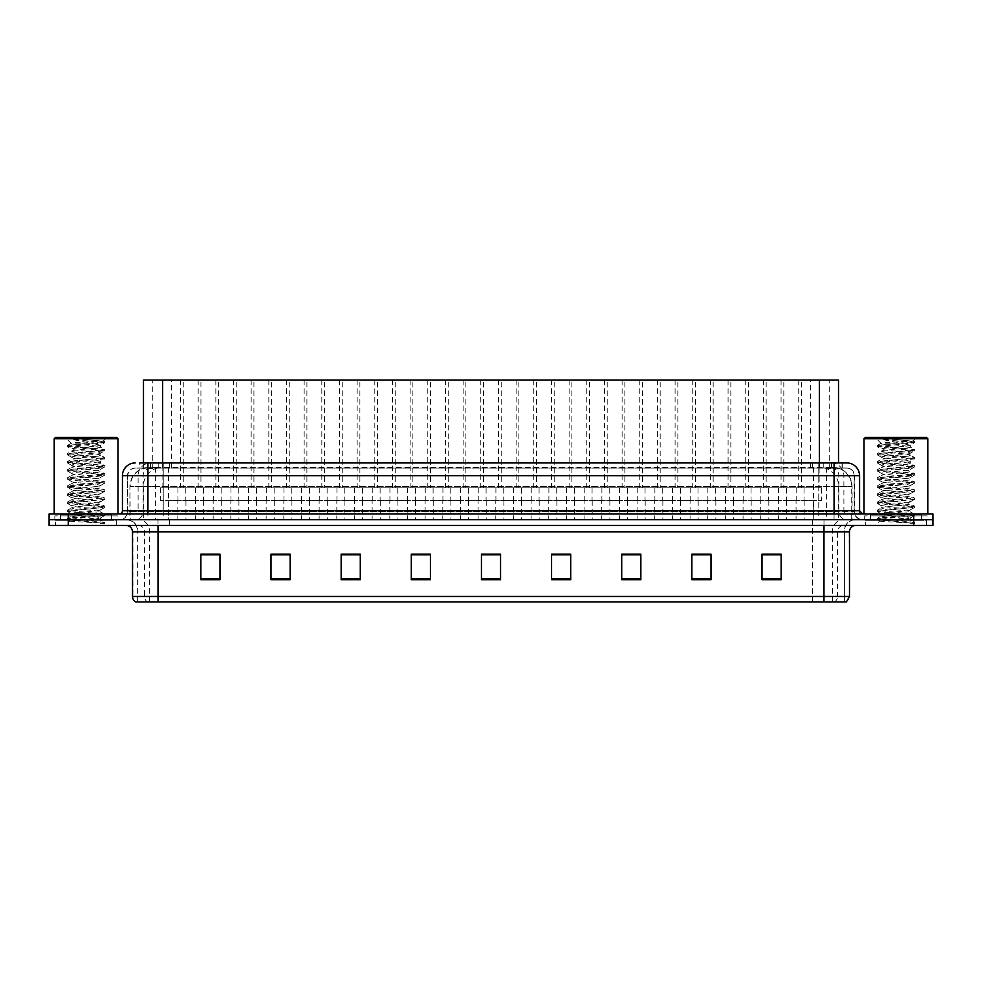<?xml version="1.0" encoding="UTF-8"?>
<svg xmlns="http://www.w3.org/2000/svg" width="982" height="982" viewBox="0 0 982 982"><rect width="100%" height="100%" fill="white"/><g stroke="black" fill="none" stroke-linecap="round" stroke-linejoin="round"><path stroke-width="0.74" stroke-dasharray="4.91 3.68" d="M236.257 380.046L215.844 380.046L236.257 380.046L236.257 487.808L215.844 487.808L236.257 487.808M215.844 380.046L215.844 487.808M271.584 380.046L251.171 380.046L271.584 380.046L271.584 487.808L251.171 487.808L271.584 487.808M251.171 380.046L251.171 487.808M306.912 380.046L286.499 380.046L306.912 380.046L306.912 487.808L286.499 487.808L306.912 487.808M286.499 380.046L286.499 487.808M342.239 380.046L321.826 380.046L342.239 380.046L342.239 487.808L321.826 487.808L342.239 487.808M321.826 380.046L321.826 487.808M377.554 380.046L357.153 380.046L377.554 380.046L377.554 487.808L357.153 487.808L377.554 487.808M357.153 380.046L357.153 487.808M412.882 380.046L392.481 380.046L412.882 380.046L412.882 487.808L392.481 487.808L412.882 487.808M392.481 380.046L392.481 487.808M448.209 380.046L427.808 380.046L448.209 380.046L448.209 487.808L427.808 487.808L448.209 487.808M427.808 380.046L427.808 487.808M483.537 380.046L463.136 380.046L483.537 380.046L483.537 487.808L463.136 487.808L483.537 487.808M463.136 380.046L463.136 487.808M518.864 380.046L498.463 380.046L518.864 380.046L518.864 487.808L498.463 487.808L518.864 487.808M498.463 380.046L498.463 487.808M554.192 380.046L533.791 380.046L554.192 380.046L554.192 487.808L533.791 487.808L554.192 487.808M533.791 380.046L533.791 487.808M589.519 380.046L569.118 380.046L589.519 380.046L589.519 487.808L569.118 487.808L589.519 487.808M569.118 380.046L569.118 487.808M624.847 380.046L604.446 380.046L624.847 380.046L624.847 487.808L604.446 487.808L624.847 487.808M604.446 380.046L604.446 487.808M660.174 380.046L639.761 380.046L660.174 380.046L660.174 487.808L639.761 487.808L660.174 487.808M639.761 380.046L639.761 487.808M695.502 380.046L675.088 380.046L695.502 380.046L695.502 487.808L675.088 487.808L695.502 487.808M675.088 380.046L675.088 487.808M730.829 380.046L710.416 380.046L730.829 380.046L730.829 487.808L710.416 487.808L730.829 487.808M710.416 380.046L710.416 487.808M766.156 380.046L745.743 380.046L766.156 380.046L766.156 487.808L745.743 487.808L766.156 487.808M745.743 380.046L745.743 487.808M801.484 380.046L781.071 380.046L801.484 380.046L801.484 487.808L781.071 487.808L801.484 487.808M781.071 380.046L781.071 487.808M200.929 380.046L180.516 380.046L200.929 380.046L200.929 487.808L180.516 487.808L200.929 487.808M180.516 380.046L180.516 487.808M218.593 380.046L198.18 380.046L218.593 380.046L218.593 487.808L198.18 487.808L218.593 487.808M198.18 380.046L198.18 487.808M253.921 380.046L233.507 380.046L253.921 380.046L253.921 487.808L233.507 487.808L253.921 487.808M233.507 380.046L233.507 487.808M289.248 380.046L268.835 380.046L289.248 380.046L289.248 487.808L268.835 487.808L289.248 487.808M268.835 380.046L268.835 487.808M324.576 380.046L304.162 380.046L324.576 380.046L324.576 487.808L304.162 487.808L324.576 487.808M304.162 380.046L304.162 487.808M359.891 380.046L339.49 380.046L359.891 380.046L359.891 487.808L339.49 487.808L359.891 487.808M339.49 380.046L339.49 487.808M395.218 380.046L374.817 380.046L395.218 380.046L395.218 487.808L374.817 487.808L395.218 487.808M374.817 380.046L374.817 487.808M430.546 380.046L410.145 380.046L430.546 380.046L430.546 487.808L410.145 487.808L430.546 487.808M410.145 380.046L410.145 487.808M465.873 380.046L445.472 380.046L465.873 380.046L465.873 487.808L445.472 487.808L465.873 487.808M445.472 380.046L445.472 487.808M501.201 380.046L480.799 380.046L501.201 380.046L501.201 487.808L480.799 487.808L501.201 487.808M480.799 380.046L480.799 487.808M536.528 380.046L516.127 380.046L536.528 380.046L536.528 487.808L516.127 487.808L536.528 487.808M516.127 380.046L516.127 487.808M571.855 380.046L551.454 380.046L571.855 380.046L571.855 487.808L551.454 487.808L571.855 487.808M551.454 380.046L551.454 487.808M607.183 380.046L586.782 380.046L607.183 380.046L607.183 487.808L586.782 487.808L607.183 487.808M586.782 380.046L586.782 487.808M642.51 380.046L622.109 380.046L642.51 380.046L642.51 487.808L622.109 487.808L642.51 487.808M622.109 380.046L622.109 487.808M677.838 380.046L657.424 380.046L677.838 380.046L677.838 487.808L657.424 487.808L677.838 487.808M657.424 380.046L657.424 487.808M713.165 380.046L692.752 380.046L713.165 380.046L713.165 487.808L692.752 487.808L713.165 487.808M692.752 380.046L692.752 487.808M748.493 380.046L728.079 380.046L748.493 380.046L748.493 487.808L728.079 487.808L748.493 487.808M728.079 380.046L728.079 487.808M783.82 380.046L763.407 380.046L783.82 380.046L783.82 487.808L763.407 487.808L783.82 487.808M763.407 380.046L763.407 487.808M819.135 380.046L798.734 380.046L819.135 380.046L819.135 487.808L798.734 487.808L819.135 487.808M798.734 380.046L798.734 487.808M183.266 380.046L162.865 380.046L183.266 380.046L183.266 487.808L162.865 487.808L183.266 487.808M162.865 380.046L162.865 487.808M804.025 487.808L778.517 487.808L804.025 487.808L804.025 500.562L778.517 500.562L804.025 500.562M778.517 487.808L778.517 500.562M768.697 487.808L743.19 487.808L768.697 487.808L768.697 500.562L743.19 500.562L768.697 500.562M743.19 487.808L743.19 500.562M733.37 487.808L707.875 487.808L733.37 487.808L733.37 500.562L707.875 500.562L733.37 500.562M707.875 487.808L707.875 500.562M698.055 487.808L672.547 487.808L698.055 487.808L698.055 500.562L672.547 500.562L698.055 500.562M672.547 487.808L672.547 500.562M662.727 487.808L637.22 487.808L662.727 487.808L662.727 500.562L637.22 500.562L662.727 500.562M637.22 487.808L637.22 500.562M627.4 487.808L601.892 487.808L627.4 487.808L627.4 500.562L601.892 500.562L627.4 500.562M601.892 487.808L601.892 500.562M592.072 487.808L566.565 487.808L592.072 487.808L592.072 500.562L566.565 500.562L592.072 500.562M566.565 487.808L566.565 500.562M556.745 487.808L531.237 487.808L556.745 487.808L556.745 500.562L531.237 500.562L556.745 500.562M531.237 487.808L531.237 500.562M521.417 487.808L495.91 487.808L521.417 487.808L521.417 500.562L495.91 500.562L521.417 500.562M495.91 487.808L495.91 500.562M486.09 487.808L460.583 487.808L486.09 487.808L486.09 500.562L460.583 500.562L486.09 500.562M460.583 487.808L460.583 500.562M450.763 487.808L425.255 487.808L450.763 487.808L450.763 500.562L425.255 500.562L450.763 500.562M425.255 487.808L425.255 500.562M415.435 487.808L389.928 487.808L415.435 487.808L415.435 500.562L389.928 500.562L415.435 500.562M389.928 487.808L389.928 500.562M380.108 487.808L354.6 487.808L380.108 487.808L380.108 500.562L354.6 500.562L380.108 500.562M354.6 487.808L354.6 500.562M344.78 487.808L319.273 487.808L344.78 487.808L344.78 500.562L319.273 500.562L344.78 500.562M319.273 487.808L319.273 500.562M309.453 487.808L283.945 487.808L309.453 487.808L309.453 500.562L283.945 500.562L309.453 500.562M283.945 487.808L283.945 500.562M274.125 487.808L248.63 487.808L274.125 487.808L274.125 500.562L248.63 500.562L274.125 500.562M248.63 487.808L248.63 500.562M238.81 487.808L213.303 487.808L238.81 487.808L238.81 500.562L213.303 500.562L238.81 500.562M213.303 487.808L213.303 500.562M203.483 487.808L177.975 487.808L203.483 487.808L203.483 500.562L177.975 500.562L203.483 500.562M177.975 487.808L177.975 500.562M821.688 487.808L796.181 487.808L821.688 487.808L821.688 500.562L796.181 500.562L821.688 500.562M796.181 487.808L796.181 500.562M786.361 487.808L760.854 487.808L786.361 487.808L786.361 500.562L760.854 500.562L786.361 500.562M760.854 487.808L760.854 500.562M751.034 487.808L725.526 487.808L751.034 487.808L751.034 500.562L725.526 500.562L751.034 500.562M725.526 487.808L725.526 500.562M715.706 487.808L690.211 487.808L715.706 487.808L715.706 500.562L690.211 500.562L715.706 500.562M690.211 487.808L690.211 500.562M680.391 487.808L654.884 487.808L680.391 487.808L680.391 500.562L654.884 500.562L680.391 500.562M654.884 487.808L654.884 500.562M645.064 487.808L619.556 487.808L645.064 487.808L645.064 500.562L619.556 500.562L645.064 500.562M619.556 487.808L619.556 500.562M609.736 487.808L584.229 487.808L609.736 487.808L609.736 500.562L584.229 500.562L609.736 500.562M584.229 487.808L584.229 500.562M574.409 487.808L548.901 487.808L574.409 487.808L574.409 500.562L548.901 500.562L574.409 500.562M548.901 487.808L548.901 500.562M539.081 487.808L513.574 487.808L539.081 487.808L539.081 500.562L513.574 500.562L539.081 500.562M513.574 487.808L513.574 500.562M503.754 487.808L478.246 487.808L503.754 487.808L503.754 500.562L478.246 500.562L503.754 500.562M478.246 487.808L478.246 500.562M468.426 487.808L442.919 487.808L468.426 487.808L468.426 500.562L442.919 500.562L468.426 500.562M442.919 487.808L442.919 500.562M433.099 487.808L407.591 487.808L433.099 487.808L433.099 500.562L407.591 500.562L433.099 500.562M407.591 487.808L407.591 500.562M397.771 487.808L372.264 487.808L397.771 487.808L397.771 500.562L372.264 500.562L397.771 500.562M372.264 487.808L372.264 500.562M362.444 487.808L336.936 487.808L362.444 487.808L362.444 500.562L336.936 500.562L362.444 500.562M336.936 487.808L336.936 500.562M327.116 487.808L301.609 487.808L327.116 487.808L327.116 500.562L301.609 500.562L327.116 500.562M301.609 487.808L301.609 500.562M291.789 487.808L266.294 487.808L291.789 487.808L291.789 500.562L266.294 500.562L291.789 500.562M266.294 487.808L266.294 500.562M256.474 487.808L230.966 487.808L256.474 487.808L256.474 500.562L230.966 500.562L256.474 500.562M230.966 487.808L230.966 500.562M221.146 487.808L195.639 487.808L221.146 487.808L221.146 500.562L195.639 500.562L221.146 500.562M195.639 487.808L195.639 500.562M185.819 487.808L160.311 487.808L185.819 487.808L185.819 500.562L160.311 500.562L185.819 500.562M160.311 487.808L160.311 500.562M230.831 500.562L221.269 500.562L230.831 500.562L230.831 519.699L221.269 519.699L230.831 519.699M221.269 500.562L221.269 519.699M266.159 500.562L256.597 500.562L266.159 500.562L266.159 519.699L256.597 519.699L266.159 519.699M256.597 500.562L256.597 519.699M301.486 500.562L291.924 500.562L301.486 500.562L301.486 519.699L291.924 519.699L301.486 519.699M291.924 500.562L291.924 519.699M336.814 500.562L327.252 500.562L336.814 500.562L336.814 519.699L327.252 519.699L336.814 519.699M327.252 500.562L327.252 519.699M372.141 500.562L362.579 500.562L372.141 500.562L372.141 519.699L362.579 519.699L372.141 519.699M362.579 500.562L362.579 519.699M407.469 500.562L397.906 500.562L407.469 500.562L407.469 519.699L397.906 519.699L407.469 519.699M397.906 500.562L397.906 519.699M442.796 500.562L433.234 500.562L442.796 500.562L442.796 519.699L433.234 519.699L442.796 519.699M433.234 500.562L433.234 519.699M478.124 500.562L468.549 500.562L478.124 500.562L478.124 519.699L468.549 519.699L478.124 519.699M468.549 500.562L468.549 519.699M513.451 500.562L503.876 500.562L513.451 500.562L513.451 519.699L503.876 519.699L513.451 519.699M503.876 500.562L503.876 519.699M548.766 500.562L539.204 500.562L548.766 500.562L548.766 519.699L539.204 519.699L548.766 519.699M539.204 500.562L539.204 519.699M584.094 500.562L574.531 500.562L584.094 500.562L584.094 519.699L574.531 519.699L584.094 519.699M574.531 500.562L574.531 519.699M619.421 500.562L609.859 500.562L619.421 500.562L619.421 519.699L609.859 519.699L619.421 519.699M609.859 500.562L609.859 519.699M654.749 500.562L645.186 500.562L654.749 500.562L654.749 519.699L645.186 519.699L654.749 519.699M645.186 500.562L645.186 519.699M690.076 500.562L680.514 500.562L690.076 500.562L690.076 519.699L680.514 519.699L690.076 519.699M680.514 500.562L680.514 519.699M725.403 500.562L715.841 500.562L725.403 500.562L725.403 519.699L715.841 519.699L725.403 519.699M715.841 500.562L715.841 519.699M760.731 500.562L751.169 500.562L760.731 500.562L760.731 519.699L751.169 519.699L760.731 519.699M751.169 500.562L751.169 519.699M796.058 500.562L786.496 500.562L796.058 500.562L796.058 519.699L786.496 519.699L796.058 519.699M786.496 500.562L786.496 519.699M195.504 500.562L185.942 500.562L195.504 500.562L195.504 519.699L185.942 519.699L195.504 519.699M185.942 500.562L185.942 519.699M213.168 500.562L203.605 500.562L213.168 500.562L213.168 519.699L203.605 519.699L213.168 519.699M203.605 500.562L203.605 519.699M248.495 500.562L238.933 500.562L248.495 500.562L248.495 519.699L238.933 519.699L248.495 519.699M238.933 500.562L238.933 519.699M283.823 500.562L274.26 500.562L283.823 500.562L283.823 519.699L274.26 519.699L283.823 519.699M274.26 500.562L274.26 519.699M319.15 500.562L309.588 500.562L319.15 500.562L319.15 519.699L309.588 519.699L319.15 519.699M309.588 500.562L309.588 519.699M354.477 500.562L344.915 500.562L354.477 500.562L354.477 519.699L344.915 519.699L354.477 519.699M344.915 500.562L344.915 519.699M389.805 500.562L380.243 500.562L389.805 500.562L389.805 519.699L380.243 519.699L389.805 519.699M380.243 500.562L380.243 519.699M425.132 500.562L415.57 500.562L425.132 500.562L425.132 519.699L415.57 519.699L425.132 519.699M415.57 500.562L415.57 519.699M460.46 500.562L450.885 500.562L460.46 500.562L460.46 519.699L450.885 519.699L460.46 519.699M450.885 500.562L450.885 519.699M495.787 500.562L486.213 500.562L495.787 500.562L495.787 519.699L486.213 519.699L495.787 519.699M486.213 500.562L486.213 519.699M531.115 500.562L521.54 500.562L531.115 500.562L531.115 519.699L521.54 519.699L531.115 519.699M521.54 500.562L521.54 519.699M566.43 500.562L556.868 500.562L566.43 500.562L566.43 519.699L556.868 519.699L566.43 519.699M556.868 500.562L556.868 519.699M601.757 500.562L592.195 500.562L601.757 500.562L601.757 519.699L592.195 519.699L601.757 519.699M592.195 500.562L592.195 519.699M637.085 500.562L627.523 500.562L637.085 500.562L637.085 519.699L627.523 519.699L637.085 519.699M627.523 500.562L627.523 519.699M672.412 500.562L662.85 500.562L672.412 500.562L672.412 519.699L662.85 519.699L672.412 519.699M662.85 500.562L662.85 519.699M707.74 500.562L698.177 500.562L707.74 500.562L707.74 519.699L698.177 519.699L707.74 519.699M698.177 500.562L698.177 519.699M743.067 500.562L733.505 500.562L743.067 500.562L743.067 519.699L733.505 519.699L743.067 519.699M733.505 500.562L733.505 519.699M778.395 500.562L768.832 500.562L778.395 500.562L778.395 519.699L768.832 519.699L778.395 519.699M768.832 500.562L768.832 519.699M813.722 500.562L804.16 500.562L813.722 500.562L813.722 519.699L804.16 519.699L813.722 519.699M804.16 500.562L804.16 519.699M177.84 500.562L168.278 500.562L177.84 500.562L177.84 519.699L168.278 519.699L177.84 519.699M168.278 500.562L168.278 519.699M832.466 467.407L826.255 467.407L834.688 467.481L838.223 469.003L813.55 467.432L168.45 467.432L143.777 469.003L143.482 462.939M838.518 380.046L143.482 380.046M834.688 467.481A19.124 19.124 0 0 1 852.094 486.532L852.094 519.699L129.906 519.699L852.094 519.699M143.482 468.88L147.312 467.481L155.745 467.407L149.534 467.407M147.312 467.481A19.124 19.124 0 0 0 129.906 486.532L130.287 519.699M838.518 462.939L838.223 380.046M155.745 467.407L826.255 467.407M116.686 520.337L116.686 525.431L55.471 525.431L116.686 525.431L55.471 525.431L116.686 525.431L116.686 520.337L55.471 520.337L55.471 525.431L55.471 520.337L116.686 520.337M926.529 520.337L926.529 525.431L865.314 525.431L926.529 525.431L865.314 525.431L926.529 525.431L926.529 520.337L865.314 520.337L865.314 525.431L865.314 520.337L926.529 520.337M117.324 515.869L54.845 515.869L117.324 515.869L117.324 519.699L54.845 519.699L117.324 519.699M54.845 515.869L54.845 519.699M927.155 515.869L864.676 515.869L927.155 515.869L927.155 519.699L864.676 519.699L927.155 519.699M864.676 515.869L864.676 519.699M135.626 601.954L844.397 601.954L844.397 531.176A11.477 11.477 0 0 1 855.874 519.699L126.126 519.699L855.874 519.699M137.603 601.954L137.603 531.176L844.078 531.176A11.477 11.305 -90 0 1 855.383 519.699M823.984 525.431L126.126 525.431L823.984 525.431M870.408 520.337L921.423 520.337L870.408 520.337L870.408 515.869L921.423 515.869L870.408 515.869M921.423 520.337L921.423 515.869M60.577 520.337L111.592 520.337L60.577 520.337L60.577 515.869L111.592 515.869L60.577 515.869M111.592 520.337L111.592 515.869M913.776 525.431L49.1 525.431L49.1 513.954L913.776 513.954L913.776 519.699L932.9 519.699L68.224 519.699L913.776 519.699L913.776 525.431L932.9 525.431M49.1 519.699L68.224 519.699L49.1 519.699M781.132 578.815L781.132 554.192L781.132 579.699L762.007 579.699L762.007 554.327L762.007 579.699L781.132 579.699L781.132 554.449L781.132 579.699L781.132 555.211L762.007 555.211L762.007 554.192L762.007 579.699L762.007 554.327L762.007 579.699L762.007 555.211L781.132 555.211L781.132 554.327L781.132 578.815L762.007 578.815L762.007 579.699L781.132 579.699L781.132 554.327L762.007 554.327L762.007 578.815M710.993 578.815L710.993 554.192L710.993 579.699L691.868 579.699L691.868 554.327L691.868 579.699L710.993 579.699L710.993 554.449L710.993 579.699L710.993 555.211L691.868 555.211L691.868 554.192L691.868 579.699L691.868 554.327L691.868 579.699L691.868 555.211L710.993 555.211L710.993 554.327L710.993 578.815L691.868 578.815L691.868 579.699L710.993 579.699L710.993 554.327L691.868 554.327L691.868 578.815M640.853 578.815L640.853 554.192L640.853 579.699L621.716 579.699L621.716 554.327L621.716 579.699L640.853 579.699L640.853 554.449L640.853 579.699L640.853 555.211L621.716 555.211L621.716 554.192L621.716 579.699L621.716 554.327L621.716 579.699L621.716 555.211L640.853 555.211L640.853 554.327L640.853 578.815L621.716 578.815L621.716 579.699L640.853 579.699L640.853 554.327L621.716 554.327L621.716 578.815M570.714 578.815L570.714 554.192L570.714 579.699L551.577 579.699L551.577 554.327L551.577 579.699L570.714 579.699L570.714 554.449L570.714 579.699L570.714 555.211L551.577 555.211L551.577 554.192L551.577 579.699L551.577 554.327L551.577 579.699L551.577 555.211L570.714 555.211L570.714 554.327L570.714 578.815L551.577 578.815L551.577 579.699L570.714 579.699L570.714 554.327L551.577 554.327L551.577 578.815M219.993 578.815L219.993 554.192L219.993 579.699L200.868 579.699L200.868 554.327L200.868 579.699L219.993 579.699L219.993 554.449L219.993 579.699L219.993 555.211L200.868 555.211L200.868 554.192L200.868 579.699L200.868 554.327L200.868 579.699L200.868 555.211L219.993 555.211L219.993 554.327L219.993 578.815L200.868 578.815L200.868 579.699L219.993 579.699L219.993 554.327L200.868 554.327L200.868 578.815M290.132 578.815L290.132 554.192L290.132 579.699L271.007 579.699L271.007 554.327L271.007 579.699L290.132 579.699L290.132 554.449L290.132 579.699L290.132 555.211L271.007 555.211L271.007 554.192L271.007 579.699L271.007 554.327L271.007 579.699L271.007 555.211L290.132 555.211L290.132 554.327L290.132 578.815L271.007 578.815L271.007 579.699L290.132 579.699L290.132 554.327L271.007 554.327L271.007 578.815M360.284 578.815L360.284 554.192L360.284 579.699L341.147 579.699L341.147 554.327L341.147 579.699L360.284 579.699L360.284 554.449L360.284 579.699L360.284 555.211L341.147 555.211L341.147 554.192L341.147 579.699L341.147 554.327L341.147 579.699L341.147 555.211L360.284 555.211L360.284 554.327L360.284 578.815L341.147 578.815L341.147 579.699L360.284 579.699L360.284 554.327L341.147 554.327L341.147 578.815M430.423 578.815L430.423 554.192L430.423 579.699L411.286 579.699L411.286 554.327L411.286 579.699L430.423 579.699L430.423 554.449L430.423 579.699L430.423 555.211L411.286 555.211L411.286 554.192L411.286 579.699L411.286 554.327L411.286 579.699L411.286 555.211L430.423 555.211L430.423 554.327L430.423 578.815L411.286 578.815L411.286 579.699L430.423 579.699L430.423 554.327L411.286 554.327L411.286 578.815M500.562 578.815L500.562 554.192L500.562 579.699L481.438 579.699L481.438 554.327L481.438 579.699L500.562 579.699L500.562 554.449L500.562 579.699L500.562 555.211L481.438 555.211L481.438 554.192L481.438 579.699L481.438 554.327L481.438 579.699L481.438 555.211L500.562 555.211L500.562 554.327L500.562 578.815L481.438 578.815L481.438 579.699L500.562 579.699L500.562 554.327L481.438 554.327L481.438 578.815M844.078 601.954L846.374 601.954M640.853 554.192L621.716 554.192L640.853 554.192M710.993 554.192L691.868 554.192L710.993 554.192M781.132 554.192L762.007 554.192L781.132 554.192M430.423 554.192L411.286 554.192L430.423 554.192M360.284 554.192L341.147 554.192L360.284 554.192M290.132 554.192L271.007 554.192L290.132 554.192M219.993 554.192L200.868 554.192L219.993 554.192M570.714 554.192L551.577 554.192L570.714 554.192M500.562 554.192L481.438 554.192L500.562 554.192M147.938 462.939L834.062 462.939M139.653 468.046L842.347 468.046L139.653 468.046L139.653 462.939L150.676 462.939A12.754 12.557 -90 0 0 138.106 475.693L138.106 510.763L122.431 510.763M846.815 468.046L135.185 468.046L846.815 468.046A7.647 7.647 0 0 1 854.463 475.693L854.463 511.401L127.537 511.401A8.286 8.286 0 0 1 119.239 519.699L862.761 519.699L119.239 519.699M147.938 513.954L862.761 513.954L147.938 513.954M921.423 513.954L921.423 519.699L870.408 519.699L921.423 519.699A0.638 0.638 0 0 0 922.061 520.337L869.77 520.337A0.638 0.638 0 0 0 870.408 519.699L870.408 513.954L921.423 513.954L870.408 513.954M111.592 513.954L111.592 519.699L60.577 519.699L111.592 519.699A0.638 0.638 0 0 0 112.23 520.337L59.939 520.337A0.638 0.638 0 0 0 60.577 519.699L60.577 513.954L111.592 513.954L60.577 513.954M913.776 513.954L932.9 513.954M842.347 468.046L842.347 462.939L139.947 462.939L139.947 468.046M842.347 462.939L150.676 462.939M59.939 520.337L112.23 520.337M111.592 519.699L111.592 514.593A0.638 0.638 0 0 1 112.23 513.954L59.939 513.954A0.638 0.638 0 0 1 60.577 514.593L111.592 514.593L60.577 514.593L60.577 519.699M59.939 513.954L112.23 513.954M117.963 513.954L54.206 513.954L117.963 513.954M95.524 519.061L69.808 520.914C68.188 521.823 104.264 522.645 104.853 523.443L67.292 519.466L104.767 515.55L100.495 517.944L100.495 519.061L95.524 519.061L100.495 517.944C101.379 516.593 70.79 515.243 71.674 513.893C70.79 512.543 101.379 511.192 100.495 509.842C101.379 508.492 70.79 507.142 71.674 505.791C70.79 504.441 101.379 503.091 100.495 501.741C101.379 500.403 70.79 499.04 71.674 497.69C70.79 496.352 101.379 494.989 100.495 493.651C101.379 492.301 70.79 490.939 71.674 489.601C70.79 488.25 101.379 486.9 100.495 485.55C101.379 484.2 70.79 482.849 71.674 481.499C70.79 480.149 101.379 478.799 100.495 477.448C101.379 476.098 70.79 474.748 71.674 473.398C70.79 472.047 101.379 470.697 100.495 469.347C101.379 468.009 70.79 466.646 71.674 465.296C70.79 463.958 101.379 462.596 100.495 461.258C101.379 459.907 70.79 458.557 71.674 457.207C70.79 455.857 101.379 454.506 100.495 453.156L100.495 455.182L104.767 457.575L67.292 453.659L104.878 449.609L67.402 445.423L104.878 441.519L85.262 439.433L72.091 439.433L94.37 443.815L74.202 443.815L71.17 443.324L65.291 437.432L106.878 437.432L65.291 437.432M104.767 515.55L67.292 511.364L104.878 507.313L67.292 503.263L104.767 499.347L67.292 495.161L104.878 491.11L67.402 487.207L104.878 483.021L67.292 478.971L104.878 474.92L67.292 470.869L104.878 466.818L67.292 462.768L104.767 458.864L100.495 461.258L100.495 463.283C101.379 461.933 70.79 460.57 71.674 459.232C70.79 457.882 101.379 456.532 100.495 455.182C101.379 453.831 70.79 452.481 71.674 451.131L67.402 453.524M104.767 458.864L67.292 454.678L104.767 450.763L100.495 453.156C101.379 451.806 70.79 450.456 71.674 449.105L71.674 451.131C70.79 449.781 101.379 448.43 100.495 447.08L104.767 449.474M104.767 450.763L67.402 446.712L71.674 449.105C70.79 447.755 101.379 446.405 100.495 445.055L100.495 447.08C101.293 446 81.236 444.883 74.202 443.815M104.767 466.953L100.495 469.347L100.495 471.372C101.379 470.034 70.79 468.672 71.674 467.322C70.79 465.984 101.379 464.621 100.495 463.283L104.767 465.677L67.292 461.761L104.767 457.575M67.402 454.813L71.833 457.391L71.674 459.232L67.402 461.626M104.767 475.055L100.495 477.448L100.495 479.474C101.379 478.124 70.79 476.773 71.674 475.423C70.79 474.073 101.379 472.723 100.495 471.372L104.767 473.766L67.292 469.862L104.767 465.677M67.402 462.903L71.833 465.48L71.674 467.322L67.402 469.715M104.767 483.156L100.495 485.55L100.495 487.575C101.379 486.225 70.79 484.875 71.674 483.525C70.79 482.174 101.379 480.824 100.495 479.474L104.767 481.867L67.292 477.952L104.767 473.766M67.402 471.004L71.833 473.582L71.674 475.423L67.402 477.817M104.767 491.258L100.495 493.651L100.495 495.677C101.379 494.327 70.79 492.964 71.674 491.626C70.79 490.276 101.379 488.926 100.495 487.575L104.767 489.969L67.292 486.053L104.767 481.867M67.402 479.106L71.833 481.683L71.674 483.525L67.402 485.918M104.767 499.347L100.495 501.741L100.495 503.766C101.379 502.416 70.79 501.065 71.674 499.715C70.79 498.377 101.379 497.015 100.495 495.677L104.767 498.07L67.292 494.155L104.767 489.969M67.402 487.207L71.833 489.785L71.674 491.626L67.402 494.02M104.767 507.448L100.495 509.842L100.495 511.868C101.379 510.517 70.79 509.167 71.674 507.817C70.79 506.467 101.379 505.116 100.495 503.766L104.767 506.16L67.402 502.109L104.767 498.07M67.402 495.296L71.833 497.874L71.674 499.715L67.402 502.109M104.853 523.443L100.164 523.443L102.644 521.209L97.132 519.061C89.472 518.042 70.925 516.949 71.674 515.918C70.79 514.568 101.379 513.218 100.495 511.868L104.767 514.261L67.292 510.345L104.767 506.16M67.402 503.398L71.833 505.976L71.674 507.817L67.402 510.21M97.132 519.061L100.495 519.061L104.767 522.363L67.402 518.312L104.767 514.261M67.402 511.499L71.833 514.077L71.674 515.918L67.402 518.312M67.402 446.712L104.767 442.661L100.336 445.239L94.37 443.815M67.402 445.423L71.17 443.324C69.661 442.391 104.166 441.544 103.564 440.746L106.878 437.432M85.262 439.433L104.767 441.372M100.164 523.443L104.878 522.498L106.878 525.431L65.291 525.431L106.878 525.431M67.402 519.601L69.845 521.012L65.291 525.431M55.471 437.432L116.686 437.432M54.206 438.708L117.963 438.708M104.767 442.661L72.091 439.433M869.77 520.337L922.061 520.337M921.423 519.699L921.423 514.593A0.638 0.638 0 0 1 922.061 513.954L869.77 513.954A0.638 0.638 0 0 1 870.408 514.593L921.423 514.593L870.408 514.593L870.408 519.699M869.77 513.954L922.061 513.954M927.794 513.954L864.037 513.954L927.794 513.954M905.355 519.061L879.639 520.914C878.018 521.823 914.095 522.645 914.684 523.443L877.122 519.466L914.598 515.55L910.326 517.944L910.326 519.061L905.355 519.061L910.326 517.944C911.21 516.593 880.621 515.243 881.505 513.893C880.621 512.543 911.21 511.192 910.326 509.842C911.21 508.492 880.621 507.142 881.505 505.791C880.621 504.441 911.21 503.091 910.326 501.741C911.21 500.403 880.621 499.04 881.505 497.69C880.621 496.352 911.21 494.989 910.326 493.651C911.21 492.301 880.621 490.939 881.505 489.601C880.621 488.25 911.21 486.9 910.326 485.55C911.21 484.2 880.621 482.849 881.505 481.499C880.621 480.149 911.21 478.799 910.326 477.448C911.21 476.098 880.621 474.748 881.505 473.398C880.621 472.047 911.21 470.697 910.326 469.347C911.21 468.009 880.621 466.646 881.505 465.296C880.621 463.958 911.21 462.596 910.326 461.258C911.21 459.907 880.621 458.557 881.505 457.207C880.621 455.857 911.21 454.506 910.326 453.156L910.326 455.182L914.598 457.575L877.122 453.659L914.708 449.609L877.233 445.423L914.708 441.519L895.093 439.433L881.922 439.433L904.201 443.815L884.033 443.815L881.001 443.324L875.122 437.432L916.709 437.432L875.122 437.432M914.598 515.55L877.122 511.364L914.708 507.313L877.122 503.263L914.598 499.347L877.122 495.161L914.708 491.11L877.233 487.207L914.708 483.021L877.122 478.971L914.708 474.92L877.122 470.869L914.708 466.818L877.122 462.768L914.598 458.864L910.326 461.258L910.326 463.283C911.21 461.933 880.621 460.57 881.505 459.232C880.621 457.882 911.21 456.532 910.326 455.182C911.21 453.831 880.621 452.481 881.505 451.131L877.233 453.524M914.598 458.864L877.122 454.678L914.598 450.763L910.326 453.156C911.21 451.806 880.621 450.456 881.505 449.105L881.505 451.131C880.621 449.781 911.21 448.43 910.326 447.08L914.598 449.474M914.598 450.763L877.233 446.712L881.505 449.105C880.621 447.755 911.21 446.405 910.326 445.055L910.326 447.08C911.124 446 891.067 444.883 884.033 443.815M914.598 466.953L910.326 469.347L910.326 471.372C911.21 470.034 880.621 468.672 881.505 467.322C880.621 465.984 911.21 464.621 910.326 463.283L914.598 465.677L877.122 461.761L914.598 457.575M877.233 454.813L881.664 457.391L881.505 459.232L877.233 461.626M914.598 475.055L910.326 477.448L910.326 479.474C911.21 478.124 880.621 476.773 881.505 475.423C880.621 474.073 911.21 472.723 910.326 471.372L914.598 473.766L877.122 469.862L914.598 465.677M877.233 462.903L881.664 465.48L881.505 467.322L877.233 469.715M914.598 483.156L910.326 485.55L910.326 487.575C911.21 486.225 880.621 484.875 881.505 483.525C880.621 482.174 911.21 480.824 910.326 479.474L914.598 481.867L877.122 477.952L914.598 473.766M877.233 471.004L881.664 473.582L881.505 475.423L877.233 477.817M914.598 491.258L910.326 493.651L910.326 495.677C911.21 494.327 880.621 492.964 881.505 491.626C880.621 490.276 911.21 488.926 910.326 487.575L914.598 489.969L877.122 486.053L914.598 481.867M877.233 479.106L881.664 481.683L881.505 483.525L877.233 485.918M914.598 499.347L910.326 501.741L910.326 503.766C911.21 502.416 880.621 501.065 881.505 499.715C880.621 498.377 911.21 497.015 910.326 495.677L914.598 498.07L877.122 494.155L914.598 489.969M877.233 487.207L881.664 489.785L881.505 491.626L877.233 494.02M914.598 507.448L910.326 509.842L910.326 511.868C911.21 510.517 880.621 509.167 881.505 507.817C880.621 506.467 911.21 505.116 910.326 503.766L914.598 506.16L877.122 502.256L914.598 498.07M877.233 495.296L881.664 497.874L881.505 499.715L877.233 502.109M914.684 523.443L909.995 523.443L912.474 521.209L906.963 519.061C899.316 518.042 880.756 516.949 881.505 515.918C880.621 514.568 911.21 513.218 910.326 511.868L914.598 514.261L877.122 510.345L914.598 506.16M877.233 503.398L881.664 505.976L881.505 507.817L877.233 510.21M906.963 519.061L910.326 519.061L914.598 522.363L877.233 518.312L914.598 514.261M877.233 511.499L881.664 514.077L881.505 515.918L877.233 518.312M877.233 446.712L914.598 442.661L910.167 445.239L904.201 443.815M877.233 445.423L881.001 443.324C879.491 442.391 913.997 441.544 913.395 440.746L916.709 437.432M895.093 439.433L914.598 441.372M909.995 523.443L914.708 522.498L916.709 525.431L875.122 525.431L916.709 525.431M877.233 519.601L879.676 521.012L875.122 525.431M865.314 437.432L926.529 437.432M864.037 438.708L927.794 438.708M914.598 442.661L881.922 439.433M143.777 469.003L143.777 380.046M146.22 467.641A19.124 18.842 -90 0 0 130.287 486.532L852.094 486.532L826.586 486.532L826.586 519.699M851.713 519.699L851.713 486.532A19.124 18.842 90 0 0 835.78 467.641M155.414 467.407L155.414 486.532L129.906 486.532L129.906 519.699M813.55 467.432L813.55 519.699M824.107 467.911A19.124 18.842 90 0 1 838.665 486.532L838.665 519.699M168.45 467.432L168.45 519.699M157.893 467.911A19.124 18.842 -90 0 0 143.335 486.532L143.335 519.699M826.586 467.407L826.586 486.532L155.414 486.532L155.414 519.699M162.619 467.444L162.619 462.939M152.775 469.003L152.775 380.046M171.605 467.444L171.605 380.046M810.396 467.444L810.396 380.046M829.225 469.003L829.225 380.046M819.381 467.444L819.381 462.939M158.016 601.954L158.016 531.176L137.603 531.176C136.928 524.204 133.098 520.374 126.126 519.699M812.384 519.699L812.384 601.954L812.384 596.467L132.509 596.467M132.509 531.814L849.491 531.814M135.97 601.954A6.371 6.285 -90 0 1 132.889 596.467L132.889 531.814A6.371 6.285 90 0 0 126.617 525.431M169.616 525.431L169.616 519.699M834.43 601.954A6.371 6.285 90 0 0 837.499 596.467L812.384 596.467L812.384 525.431M138.216 525.431A6.371 6.285 90 0 1 144.501 531.814L144.501 596.467A6.371 6.285 -90 0 0 147.57 601.954M846.03 601.954A6.371 6.285 90 0 0 849.111 596.467L837.499 596.467L837.499 531.814A6.371 6.285 -90 0 1 843.784 525.431M849.491 596.467L849.111 531.814A6.371 6.285 -90 0 1 855.383 525.431M68.224 525.431L68.224 513.954M832.478 601.954L832.478 531.176A11.477 11.305 -90 0 1 843.784 519.699M844.397 601.954L844.397 531.176L158.016 531.176L158.016 519.699M823.984 601.954L823.984 519.699M137.922 601.954L137.922 531.176A11.477 11.305 90 0 0 126.617 519.699M149.522 601.954L149.522 531.176A11.477 11.305 90 0 0 138.216 519.699M158.777 468.046L158.777 462.939M122.431 475.693L854.463 475.693L834.062 475.693L834.062 468.046M135.185 468.046C127.697 469.101 127.169 475.362 127.537 475.693L127.537 511.401L834.062 511.401L834.062 475.693L127.537 475.693L127.844 511.401A8.286 8.163 90 0 1 119.681 519.699M834.062 519.699L834.062 511.401L854.463 511.401C854.954 516.434 857.716 519.208 862.761 519.699M818.767 462.939L818.767 475.693L859.569 475.693M859.569 510.763L859.176 475.693A12.754 12.557 90 0 0 846.619 462.939M163.233 462.939L163.233 510.763L138.106 510.763A3.192 3.142 90 0 1 134.976 513.954M135.381 462.939A12.754 12.557 -90 0 0 122.824 475.693L122.824 510.763A3.192 3.142 90 0 1 119.681 513.954M831.324 462.939A12.754 12.557 90 0 1 843.894 475.693L843.894 510.763L163.233 510.763L163.233 513.954M862.319 513.954A3.192 3.142 -90 0 1 859.176 510.763L843.894 510.763A3.192 3.142 -90 0 0 847.024 513.954M135.381 468.046A7.647 7.537 -90 0 0 127.844 475.693L818.767 475.693L818.767 513.954M163.233 468.046L163.233 519.699M150.676 468.046A7.647 7.537 -90 0 0 143.139 475.693L143.139 511.401A8.286 8.163 90 0 1 134.976 519.699M147.938 468.046L147.938 519.699M846.619 468.046A7.647 7.537 90 0 1 854.156 475.693L854.156 511.401A8.286 8.163 -90 0 0 862.319 519.699M831.324 468.046A7.647 7.537 90 0 1 838.861 475.693L838.861 511.401A8.286 8.163 -90 0 0 847.024 519.699M818.767 468.046L818.767 519.699M150.516 468.046L150.516 462.939M169.346 468.046L169.346 462.939M812.654 468.046L812.654 462.939M831.484 468.046L831.484 462.939M842.053 468.046L842.053 462.939M823.223 468.046L823.223 462.939M67.292 518.447L67.292 519.466M104.878 514.396L104.878 515.415M67.292 510.345L67.292 511.364M104.878 506.295L104.878 507.313M67.292 502.256L67.292 503.263M104.878 498.205L104.878 499.212M67.292 494.155L67.292 495.161M104.878 490.104L104.878 491.11M67.292 486.053L67.292 487.072M104.878 482.002L104.878 483.021M67.292 477.952L67.292 478.971M104.878 473.901L104.878 474.92M67.292 469.862L67.292 470.869M104.878 465.812L104.878 466.818M67.292 461.761L67.292 462.768M104.878 457.71L104.878 458.717M67.292 453.659L67.292 454.678M104.878 449.609L104.878 450.628M67.292 445.558L67.292 446.577M104.878 441.519L104.878 442.526M877.122 518.447L877.122 519.466M914.708 514.396L914.708 515.415M877.122 510.345L877.122 511.364M914.708 506.295L914.708 507.313M877.122 502.256L877.122 503.263M914.708 498.205L914.708 499.212M877.122 494.155L877.122 495.161M914.708 490.104L914.708 491.11M877.122 486.053L877.122 487.072M914.708 482.002L914.708 483.021M877.122 477.952L877.122 478.971M914.708 473.901L914.708 474.92M877.122 469.862L877.122 470.869M914.708 465.812L914.708 466.818M877.122 461.761L877.122 462.768M914.708 457.71L914.708 458.717M877.122 453.659L877.122 454.678M914.708 449.609L914.708 450.628M877.122 445.558L877.122 446.577M914.708 441.519L914.708 442.526"/><path stroke-width="1.47" d="M143.482 462.939L143.482 380.046L838.518 380.046L838.518 462.939M849.491 596.467L846.374 601.954L823.984 601.954L823.984 596.467L849.491 596.467L849.491 531.814A6.371 6.371 0 0 1 855.874 525.431M823.984 601.954L135.626 601.954A6.371 6.371 0 0 1 132.509 596.467L132.509 531.814C132.128 527.935 130.005 525.812 126.126 525.431M932.9 525.431L932.9 519.699L49.1 519.699L49.1 525.431L68.224 525.431L68.224 519.699L49.1 519.699L49.1 513.954L68.224 513.954L68.224 519.699L932.9 519.699L932.9 525.431L68.224 525.431M781.132 579.699L781.132 554.192L762.007 554.192L762.007 579.699L781.132 579.699M710.993 579.699L710.993 554.192L691.868 554.192L691.868 579.699L710.993 579.699M640.853 579.699L640.853 554.192L621.716 554.192L621.716 579.699L640.853 579.699M570.714 579.699L570.714 554.192L551.577 554.192L551.577 579.699L570.714 579.699M219.993 579.699L219.993 554.192L200.868 554.192L200.868 579.699L219.993 579.699M290.132 579.699L290.132 554.192L271.007 554.192L271.007 579.699L290.132 579.699M360.284 579.699L360.284 554.192L341.147 554.192L341.147 579.699L360.284 579.699M430.423 579.699L430.423 554.192L411.286 554.192L411.286 579.699L430.423 579.699M500.562 579.699L500.562 554.192L481.438 554.192L481.438 579.699L500.562 579.699M640.853 554.192L621.716 554.327L640.853 554.192M710.993 554.192L691.868 554.327L710.993 554.192M781.132 554.192L762.007 554.327L781.132 554.192M430.423 554.192L411.286 554.327L430.423 554.192M360.284 554.192L341.147 554.327L360.284 554.192M290.132 554.192L271.007 554.327L290.132 554.192M219.993 554.192L200.868 554.327L219.993 554.192M570.714 554.192L551.577 554.327L570.714 554.192M481.438 554.192L500.562 554.327L481.438 554.192M139.947 462.939L846.815 462.939A12.754 12.754 0 0 1 859.569 475.693L859.569 510.763L862.761 513.954M139.653 462.939L147.938 462.939L147.938 475.693L122.431 475.693L122.431 510.763A3.192 3.192 0 0 1 119.239 513.954M135.185 462.939A12.754 12.754 0 0 0 122.431 475.693M932.9 513.954L932.9 519.699L932.9 513.954L68.224 513.954M859.569 475.693L834.062 475.693L834.062 462.939L846.815 462.939M54.206 438.708L55.471 437.432L116.686 437.432L117.963 438.708L54.206 438.708L54.206 513.954M117.963 438.708L117.963 513.954M864.037 438.708L865.314 437.432L926.529 437.432L927.794 438.708L864.037 438.708L864.037 513.954M927.794 438.708L927.794 513.954M162.619 462.939L162.619 380.046M819.381 462.939L819.381 380.046M823.984 525.431L823.984 531.814L132.509 531.814M849.491 531.814L823.984 531.814L823.984 596.467L158.016 596.467L158.016 601.954M132.509 596.467L158.016 596.467L158.016 525.431M913.776 525.431L913.776 513.954M500.562 578.815L481.438 578.815M430.423 578.815L411.286 578.815M360.284 578.815L341.147 578.815M290.132 578.815L271.007 578.815M219.993 578.815L200.868 578.815M570.714 578.815L551.577 578.815M640.853 578.815L621.716 578.815M710.993 578.815L691.868 578.815M781.132 578.815L762.007 578.815M147.938 513.954L147.938 510.763L859.569 510.763M122.431 510.763L147.938 510.763L147.938 475.693L834.062 475.693L834.062 513.954"/></g></svg>
